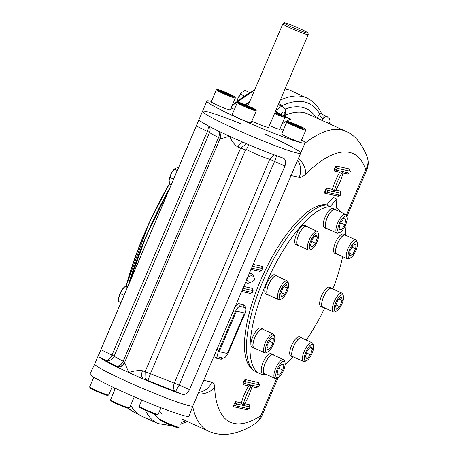 <?xml version="1.0" encoding="UTF-8"?>
<svg xmlns="http://www.w3.org/2000/svg" width="457" height="457" viewBox="0 0 457 457"><rect width="100%" height="100%" fill="white"/><g stroke="black" fill="none" stroke-linecap="round" stroke-linejoin="round"><path stroke-width="0.69" d="M219.914 351.821L226.598 353.324A2.068 0.72 114.6 0 0 228.123 351.587L243.752 314.947A2.068 0.72 114.6 0 0 243.844 312.891L237.16 311.388A2.068 0.72 114.6 0 0 235.641 313.119L220.006 349.765A2.068 0.72 114.6 0 0 219.914 351.821M314.256 234.881A8.951 3.119 -65.4 0 1 318.483 234.11A8.951 3.119 -65.4 0 1 316.81 242.478A8.951 3.119 -65.4 0 1 311.577 249.225A8.951 3.119 -65.4 0 1 309.503 244.855A8.951 3.119 -65.4 0 1 314.256 234.881M311.577 249.225L310.035 249.922A10.328 3.599 -65.4 0 1 308.509 250.042A10.328 3.599 -65.4 0 1 308.035 243.198A10.328 3.599 -65.4 0 1 313.131 233.378A10.328 3.599 -65.4 0 1 317.095 231.253A10.328 3.599 -65.4 0 1 318.003 232.482L318.483 234.11M312.028 247.311L310.446 245.198L312.399 239.068L315.924 235.058L317.501 237.172L315.553 243.295L312.028 247.311M311.623 241.502L315.553 243.295M315.05 236.052L317.501 237.172M308.509 250.042L297.941 245.209A10.328 3.599 -65.4 0 1 297.473 238.365A10.328 3.599 -65.4 0 1 302.563 228.546A10.328 3.599 -65.4 0 1 306.533 226.426L317.095 231.253M280.918 290.058A8.951 3.119 -65.4 0 1 288.533 283.677A8.951 3.119 -65.4 0 1 286.859 292.052A8.951 3.119 -65.4 0 1 281.621 298.792A8.951 3.119 -65.4 0 1 280.918 290.058M281.621 298.792L280.078 299.495A10.328 3.599 -65.4 0 1 278.553 299.609A10.328 3.599 -65.4 0 1 279.267 289.412A10.328 3.599 -65.4 0 1 287.145 280.827A10.328 3.599 -65.4 0 1 288.053 282.055L288.533 283.677M284.728 294.308L281.375 296.953L280.672 293.4L283.317 287.196L286.665 284.551L287.373 288.11L284.728 294.308L281.009 292.611M284.071 286.602L287.373 288.11M278.553 299.609L267.991 294.782A10.328 3.599 -65.4 0 1 268.705 284.585A10.328 3.599 -65.4 0 1 276.576 275.994L287.145 280.827M265.477 349.251A8.951 3.119 -65.4 0 1 269.659 338.597A8.951 3.119 -65.4 0 1 274.657 336.866A8.951 3.119 -65.4 0 1 272.983 345.235A8.951 3.119 -65.4 0 1 267.745 351.976A8.951 3.119 -65.4 0 1 265.477 349.251M267.745 351.976L266.203 352.678A10.328 3.599 -65.4 0 1 264.677 352.793A10.328 3.599 -65.4 0 1 263.58 349.531A10.328 3.599 -65.4 0 1 267.402 338.723A10.328 3.599 -65.4 0 1 273.269 334.01A10.328 3.599 -65.4 0 1 274.177 335.238L274.657 336.866M267.094 347.394L269.933 348.697L266.985 349.794L267.202 345.035L270.361 339.18L273.309 338.083L273.092 342.841L269.933 348.697M269.316 341.116L273.092 342.841M264.677 352.793L254.115 347.966A10.328 3.599 -65.4 0 1 253.018 344.704A10.328 3.599 -65.4 0 1 256.834 333.896A10.328 3.599 -65.4 0 1 262.701 329.177L273.269 334.01M345.96 216.052A8.951 3.119 -65.4 0 1 346.966 217.189A8.951 3.119 -65.4 0 1 345.298 225.564A8.951 3.119 -65.4 0 1 340.059 232.305A8.951 3.119 -65.4 0 1 338.854 224.833A8.951 3.119 -65.4 0 1 345.96 216.052M340.059 232.305L338.517 233.001A10.328 3.599 -65.4 0 1 336.992 233.121A10.328 3.599 -65.4 0 1 337.854 222.576A10.328 3.599 -65.4 0 1 345.326 214.253A10.328 3.599 -65.4 0 1 345.578 214.333A10.328 3.599 -65.4 0 1 346.486 215.567L346.966 217.189M338.997 229.374L340.117 223.736L343.578 218.629L345.92 219.16L344.801 224.793L341.339 229.9L338.997 229.374M339.094 228.871L341.339 229.9M340.676 222.907L344.801 224.793M336.992 233.121L326.424 228.294A10.328 3.599 -65.4 0 1 327.292 217.749A10.328 3.599 -65.4 0 1 334.764 209.42A10.328 3.599 -65.4 0 1 335.015 209.506L345.578 214.333M357.46 244.592A8.951 3.119 -65.4 0 1 350.388 257.948A8.951 3.119 -65.4 0 1 349.948 248.614A8.951 3.119 -65.4 0 1 357.294 242.833A8.951 3.119 -65.4 0 1 357.46 244.592M350.388 257.948L348.845 258.645A10.328 3.599 -65.4 0 1 347.32 258.765A10.328 3.599 -65.4 0 1 348.337 247.877A10.328 3.599 -65.4 0 1 355.906 239.976A10.328 3.599 -65.4 0 1 356.814 241.21L357.294 242.833M349.839 251.007L353.004 245.152L355.946 244.055L355.735 248.814L352.576 254.663L349.628 255.76L349.839 251.007M349.736 253.367L352.576 254.663M351.959 247.083L355.735 248.814M347.32 258.765L336.758 253.938A10.328 3.599 -65.4 0 1 335.661 250.676A10.328 3.599 -65.4 0 1 339.477 239.868A10.328 3.599 -65.4 0 1 345.343 235.149L355.906 239.976M342.013 303.791A8.951 3.119 -65.4 0 1 336.512 311.131A8.951 3.119 -65.4 0 1 336.072 301.797A8.951 3.119 -65.4 0 1 343.418 296.016A8.951 3.119 -65.4 0 1 342.013 303.791M336.512 311.131L334.97 311.834A10.328 3.599 -65.4 0 1 333.444 311.948A10.328 3.599 -65.4 0 1 334.461 301.06A10.328 3.599 -65.4 0 1 342.03 293.166A10.328 3.599 -65.4 0 1 342.939 294.394L343.418 296.016M338.203 299.535L341.556 296.89L342.264 300.449L339.62 306.647L336.266 309.292L335.558 305.739L338.203 299.535M335.895 304.95L339.62 306.647M338.963 298.941L342.264 300.449M333.444 311.948L322.882 307.121A10.328 3.599 -65.4 0 1 323.596 296.924A10.328 3.599 -65.4 0 1 331.468 288.333L342.03 293.166M308.675 358.962A8.951 3.119 -65.4 0 1 306.561 360.699A8.951 3.119 -65.4 0 1 306.121 351.364A8.951 3.119 -65.4 0 1 313.468 345.589A8.951 3.119 -65.4 0 1 308.675 358.962M306.561 360.699L305.019 361.401A10.328 3.599 -65.4 0 1 303.494 361.521A10.328 3.599 -65.4 0 1 304.511 350.628A10.328 3.599 -65.4 0 1 312.08 342.733A10.328 3.599 -65.4 0 1 312.988 343.961L313.468 345.589M310.035 347.531L312.485 348.651L310.537 354.775L307.013 358.791L305.43 356.677L307.378 350.548L310.909 346.537L312.485 348.651M306.607 352.981L310.537 354.775M303.494 361.521L292.926 356.689A10.328 3.599 -65.4 0 1 292.457 349.845A10.328 3.599 -65.4 0 1 297.547 340.025A10.328 3.599 -65.4 0 1 301.517 337.906L312.08 342.733M276.971 377.796A8.951 3.119 -65.4 0 1 278.244 367.051A8.951 3.119 -65.4 0 1 284.985 362.51A8.951 3.119 -65.4 0 1 283.311 370.878A8.951 3.119 -65.4 0 1 278.079 377.619A8.951 3.119 -65.4 0 1 276.971 377.796M278.079 377.619L276.536 378.322A10.328 3.599 -65.4 0 1 275.257 378.522A10.328 3.599 -65.4 0 1 275.005 378.436A10.328 3.599 -65.4 0 1 276.028 367.548A10.328 3.599 -65.4 0 1 283.597 359.653A10.328 3.599 -65.4 0 1 284.505 360.881L284.985 362.51M278.696 368.222L282.82 370.107L279.358 375.214L277.016 374.689L278.136 369.056L281.598 363.949L283.94 364.475L282.82 370.107M277.113 374.192L279.358 375.214M275.005 378.436L264.443 373.609A10.328 3.599 -65.4 0 1 265.306 363.064A10.328 3.599 -65.4 0 1 272.778 354.741A10.328 3.599 -65.4 0 1 273.029 354.821L283.597 359.653M222.799 92.503A9.637 0.663 -156.9 0 1 217.315 89.441A9.637 0.663 -156.9 0 1 226.398 92.645A9.637 0.663 -156.9 0 1 235.007 96.987A9.637 0.663 -156.9 0 1 222.799 92.503M235.007 96.987L235.366 97.884A10.328 0.708 -156.9 0 1 235.372 97.941A10.328 0.708 -156.9 0 1 222.291 93.079A10.328 0.708 -156.9 0 1 216.372 89.835A10.328 0.708 -156.9 0 1 216.412 89.8L217.315 89.441M231.048 95.027L231.899 95.89L226.992 94.113L221.234 91.48L220.383 90.623L231.048 95.027L230.848 95.507M224.953 93.182L225.29 92.394M235.372 97.941L230.248 109.943A10.328 0.708 -156.9 0 1 217.172 105.087A10.328 0.708 -156.9 0 1 211.254 101.837L216.372 89.835M275.325 111.702A9.637 0.663 -156.9 0 1 284.54 116.301A9.637 0.663 -156.9 0 1 274.806 112.919M284.54 116.301L284.9 117.203A10.328 0.708 -156.9 0 1 284.905 117.255A10.328 0.708 -156.9 0 1 274.514 113.593M280.381 114.821L280.581 114.341L281.432 115.204L274.903 112.69M275.24 111.902L280.581 114.341M284.905 117.255L279.787 129.257A10.328 0.708 -156.9 0 1 269.396 125.601M243.695 105.384A9.637 0.663 -156.9 0 1 238.211 102.317A9.637 0.663 -156.9 0 1 247.294 105.527A9.637 0.663 -156.9 0 1 255.897 109.863A9.637 0.663 -156.9 0 1 243.695 105.384M255.897 109.863L256.263 110.765A10.328 0.708 -156.9 0 1 256.268 110.817A10.328 0.708 -156.9 0 1 243.187 105.961A10.328 0.708 -156.9 0 1 237.269 102.711A10.328 0.708 -156.9 0 1 237.309 102.676L238.211 102.317M251.944 107.909L252.795 108.766L247.888 106.995L242.13 104.362L241.273 103.499L251.944 107.909L251.738 108.383M245.849 106.064L246.186 105.276M256.268 110.817L251.144 122.824A10.328 0.708 -156.9 0 1 238.068 117.963A10.328 0.708 -156.9 0 1 232.145 114.718L237.269 102.711M178.995 427.358L178.099 427.718A9.637 0.663 -156.9 0 1 177.487 427.661A9.637 0.663 -156.9 0 1 167.736 423.965A9.637 0.663 -156.9 0 1 160.407 420.172L160.041 419.275A10.328 0.708 -156.9 0 1 160.036 419.223L160.087 419.098A10.328 0.708 23.1 0 0 160.093 419.155A10.328 0.708 23.1 0 0 166.011 422.348A10.328 0.708 23.1 0 0 179.047 427.238A10.328 0.708 23.1 0 0 179.087 427.204L179.035 427.324A10.328 0.708 -156.9 0 1 178.995 427.358A10.328 0.708 -156.9 0 1 178.344 427.295A10.328 0.708 -156.9 0 1 167.902 423.336A10.328 0.708 -156.9 0 1 160.041 419.275M141.83 400.046L139.196 406.222A10.328 0.708 23.1 0 0 139.196 406.279L139.562 407.176A9.637 0.663 23.1 0 0 145.08 410.152A9.637 0.663 23.1 0 0 157.254 414.722L158.151 414.362A10.328 0.708 23.1 0 0 158.191 414.328L160.984 407.781M139.196 406.279A10.328 0.708 23.1 0 0 145.115 409.466A10.328 0.708 23.1 0 0 158.151 414.362M93.799 377.208L89.658 386.908A10.328 0.708 23.1 0 0 89.663 386.959L90.029 387.856A9.637 0.663 23.1 0 0 95.547 390.838A9.637 0.663 23.1 0 0 107.721 395.402L108.617 395.042A10.328 0.708 23.1 0 0 108.657 395.008L112.159 386.799M89.663 386.959A10.328 0.708 23.1 0 0 95.582 390.152A10.328 0.708 23.1 0 0 108.617 395.042M115.432 388.347L110.554 399.784A10.328 0.708 23.1 0 0 110.56 399.841L110.925 400.738A9.637 0.663 23.1 0 0 116.444 403.714A9.637 0.663 23.1 0 0 128.611 408.284L129.514 407.924A10.328 0.708 23.1 0 0 129.554 407.89L134.272 396.825M110.56 399.841A10.328 0.708 23.1 0 0 116.478 403.034A10.328 0.708 23.1 0 0 129.514 407.924M304.785 129.205A9.637 0.663 -156.9 0 1 294.445 125.247A9.637 0.663 -156.9 0 1 287.744 121.636A9.637 0.663 -156.9 0 1 296.827 124.841A9.637 0.663 -156.9 0 1 305.43 129.182A9.637 0.663 -156.9 0 1 304.785 129.205M305.43 129.182L305.796 130.079A10.328 0.708 -156.9 0 1 305.802 130.136A10.328 0.708 -156.9 0 1 305.105 130.108A10.328 0.708 -156.9 0 1 294.342 126.006A10.328 0.708 -156.9 0 1 286.802 122.03A10.328 0.708 -156.9 0 1 286.842 121.996L287.744 121.636M298.592 126.726L298.912 125.978L302.728 127.994L300.386 127.469L290.412 122.904L292.754 123.43L298.912 125.978M292.503 124.013L292.754 123.43M305.802 130.136L300.677 142.138A10.328 0.708 -156.9 0 1 299.986 142.11A10.328 0.708 -156.9 0 1 289.218 138.008A10.328 0.708 -156.9 0 1 281.683 134.032L286.802 122.03M285.008 22.913A12.973 0.891 -156.9 0 1 298.301 27.963A12.973 0.891 -156.9 0 1 308.007 33.024A12.973 0.891 -156.9 0 1 295.719 28.791A12.973 0.891 -156.9 0 1 284.157 22.85A12.973 0.891 -156.9 0 1 285.008 22.913M308.007 33.024L308.201 34.595A13.773 0.943 -156.9 0 1 308.195 34.635A13.773 0.943 -156.9 0 1 307.27 34.601A13.773 0.943 -156.9 0 1 292.914 29.128A13.773 0.943 -156.9 0 1 282.866 23.833A13.773 0.943 -156.9 0 1 282.889 23.798L284.157 22.85M301.637 139.899A53.36 3.662 -156.9 0 1 305.048 142.921A53.36 3.662 -156.9 0 1 237.469 117.832A53.36 3.662 -156.9 0 1 206.884 101.054A53.36 3.662 -156.9 0 1 211.431 101.42M231.076 108.001A53.36 3.662 -156.9 0 1 234.464 109.292M280.015 128.72A53.36 3.662 -156.9 0 1 283.289 130.268M268.676 127.292A13.859 0.954 -156.9 0 1 251.83 121.214M233.11 128.057A53.36 3.662 -156.9 0 1 202.52 111.285A53.36 3.662 23.1 0 0 250.168 135.586A53.36 3.662 23.1 0 0 300.683 153.152A53.36 3.662 -156.9 0 1 233.11 128.057M335.724 209.832A10.568 3.685 114.6 0 0 335.112 209.289L333.119 208.375A10.568 3.685 114.6 0 0 325.373 216.458A10.568 3.685 114.6 0 0 324.333 227.597L326.327 228.511A10.568 3.685 114.6 0 0 327.138 228.614M335.112 209.289A10.568 3.685 114.6 0 0 327.372 217.366A10.568 3.685 114.6 0 0 326.327 228.511M346.052 235.475A10.568 3.685 114.6 0 0 345.441 234.932L343.447 234.018A10.568 3.685 114.6 0 0 335.701 242.101A10.568 3.685 114.6 0 0 334.661 253.241L336.655 254.155A10.568 3.685 114.6 0 0 336.912 254.241A10.568 3.685 114.6 0 0 337.466 254.258M345.441 234.932A10.568 3.685 114.6 0 0 337.7 243.01A10.568 3.685 114.6 0 0 336.655 254.155M332.176 288.658A10.568 3.685 114.6 0 0 331.565 288.116L329.571 287.202A10.568 3.685 114.6 0 0 323.567 292.029A10.568 3.685 114.6 0 0 319.66 303.088A10.568 3.685 114.6 0 0 320.785 306.424L322.779 307.338A10.568 3.685 114.6 0 0 323.59 307.447M331.565 288.116A10.568 3.685 114.6 0 0 325.567 292.943A10.568 3.685 114.6 0 0 321.659 304.002A10.568 3.685 114.6 0 0 322.779 307.338M302.226 338.231A10.568 3.685 114.6 0 0 301.614 337.683L299.621 336.775A10.568 3.685 114.6 0 0 291.56 345.561A10.568 3.685 114.6 0 0 290.829 355.997L292.828 356.911A10.568 3.685 114.6 0 0 293.64 357.014M301.614 337.683A10.568 3.685 114.6 0 0 293.56 346.475A10.568 3.685 114.6 0 0 292.828 356.911M273.743 355.146A10.568 3.685 114.6 0 0 273.132 354.603L271.138 353.689A10.568 3.685 114.6 0 0 267.077 355.86A10.568 3.685 114.6 0 0 261.867 365.914A10.568 3.685 114.6 0 0 262.347 372.918L264.346 373.826A10.568 3.685 114.6 0 0 265.157 373.935M273.132 354.603A10.568 3.685 114.6 0 0 269.07 356.774A10.568 3.685 114.6 0 0 263.86 366.822A10.568 3.685 114.6 0 0 264.346 373.826M263.415 329.503A10.568 3.685 114.6 0 0 262.804 328.96L260.804 328.046A10.568 3.685 114.6 0 0 260.547 327.96A10.568 3.685 114.6 0 0 252.904 336.483A10.568 3.685 114.6 0 0 252.018 347.269L254.012 348.183A10.568 3.685 114.6 0 0 254.823 348.291M262.804 328.96A10.568 3.685 114.6 0 0 262.547 328.874A10.568 3.685 114.6 0 0 254.897 337.392A10.568 3.685 114.6 0 0 254.012 348.183M307.241 226.752A10.568 3.685 114.6 0 0 306.63 226.204L304.636 225.295A10.568 3.685 114.6 0 0 296.89 233.373A10.568 3.685 114.6 0 0 295.845 244.518L297.844 245.432A10.568 3.685 114.6 0 0 298.655 245.535M306.63 226.204A10.568 3.685 114.6 0 0 298.884 234.287A10.568 3.685 114.6 0 0 297.844 245.432M277.29 276.319A10.568 3.685 114.6 0 0 276.679 275.777L274.68 274.863A10.568 3.685 114.6 0 0 266.939 282.946A10.568 3.685 114.6 0 0 265.894 294.085L267.888 294.999A10.568 3.685 114.6 0 0 268.705 295.108M276.679 275.777A10.568 3.685 114.6 0 0 268.933 283.854A10.568 3.685 114.6 0 0 267.888 294.999M249.865 92.605L245.203 90.475L241.804 92.394L237.971 98.295A8.26 2.879 114.6 0 0 236.863 101.625M241.793 92.405A8.26 2.879 -65.4 0 0 241.776 92.423A8.26 2.879 -65.4 0 0 237.971 98.295L236.983 101.528M240.468 94.205L244.432 96.016M178.487 167.628L175.842 168.113L174.757 168.753L171.535 173.014L169.153 180.504A8.26 2.879 114.6 0 0 169.147 180.578A8.26 2.879 114.6 0 0 169.147 180.584L169.627 184.154L171.147 184.845M174.757 168.753L174.403 169.084A8.26 2.879 114.6 0 0 171.535 173.014A8.26 2.879 -65.4 0 0 169.153 180.504L169.147 180.578M174.391 169.17L177.27 170.484M169.93 177.436L173.591 179.11M124.053 287.39A8.26 2.879 114.6 0 0 123.87 287.556A8.26 2.879 114.6 0 0 122.065 289.727L118.831 297.307L118.603 299.318L118.671 301.574L120.916 302.597M127.617 286.893L125.138 286.408L122.065 289.727A8.26 2.879 114.6 0 0 118.831 297.307A8.26 2.879 -65.4 0 0 118.614 299.049L118.603 299.318M120.254 293.617L124.013 295.336M125.138 286.408L127.389 287.436M114.798 388.05L114.507 390.518M114.776 388.039A8.26 2.879 114.6 0 0 114.524 389.935L114.501 390.529M94.77 363.903A53.383 3.667 23.1 0 0 94.708 363.989A53.383 3.667 23.1 0 0 133.615 384.514A53.383 3.667 23.1 0 0 189.312 405.742A53.383 3.667 23.1 0 0 192.917 405.879A53.383 3.667 23.1 0 0 192.934 405.77M196.504 397.401L192.888 405.879A53.36 3.662 -156.9 0 1 142.367 388.313A53.36 3.662 -156.9 0 1 94.725 364.006L90.04 373.946A53.772 3.69 23.1 0 0 129.234 394.62A53.772 3.69 23.1 0 0 185.331 416.001A53.772 3.69 23.1 0 0 188.958 416.138L192.917 405.879M266.534 374.563A91.229 31.801 -65.4 0 1 259.805 373.615L256.286 372.004A91.229 31.801 -65.4 0 1 262.129 283.02A91.229 31.801 -65.4 0 1 326.601 205.027L333.29 197.424L336.809 199.035L336.403 208.049A91.229 31.801 -65.4 0 1 340.779 212.139M345.104 225.975A91.229 31.801 -65.4 0 1 345.401 234.909M342.63 256.623A91.229 31.801 -65.4 0 1 332.902 288.99M324.733 307.967A91.229 31.801 -65.4 0 1 306.287 340.088M292.96 356.963A91.229 31.801 -65.4 0 1 285.122 364.629M259.805 373.615A91.229 31.801 -65.4 0 1 265.648 284.631A91.229 31.801 -65.4 0 1 330.125 206.638L326.601 205.027M330.125 206.638L336.809 199.035M326.721 204.896A90.366 31.499 114.6 0 0 315.936 206.735A90.366 31.499 114.6 0 0 263.072 274.8A90.366 31.499 114.6 0 0 246.186 359.316A90.366 31.499 114.6 0 0 252.327 369.033M324.727 205.21A89.503 31.202 114.6 0 0 315.456 206.958M246.043 358.802A89.503 31.202 114.6 0 0 250.784 366.96M130.668 405.279A179.013 62.398 114.6 0 0 142.167 416.361L158.013 423.605L172.272 425.855M280.278 100.083A179.013 62.398 114.6 0 1 306.864 97.992L291.018 90.743A179.013 62.398 114.6 0 0 285.019 88.978M249.631 101.74A179.013 62.398 114.6 0 0 245.615 104.819M240.325 123.561A53.36 3.662 23.1 0 0 202.52 111.285L206.884 101.054M305.048 142.921L300.683 153.152A53.36 3.662 23.1 0 0 265.66 134.364M284.882 117.278L290.772 119.111L287.487 117.935C285.596 116.878 284.78 115.981 285.031 115.255A4.13 1.611 -167.3 0 1 285.031 115.261A4.13 1.611 -167.3 0 1 284.557 115.81L284.591 115.655A4.13 1.868 -166.3 0 0 285.082 115.021L285.031 115.255A4.13 1.611 -167.3 0 0 285.042 115.147M279.381 105.201L278.29 104.75M282.089 106.441A14.458 5.038 114.6 0 0 282.135 105.664A4.13 2.959 2.1 0 0 281.735 106.281M306.864 97.992C313.119 100.951 317.958 106.03 321.391 113.227L319.883 114.147A174.882 60.958 114.6 0 0 282.135 105.664L278.764 103.63M316.975 118.135A14.458 5.038 114.6 0 1 319.883 114.147A4.13 2.565 -138.3 0 0 323.248 118.694L322.893 114.696L327.149 116.644A10.328 3.599 -65.4 0 0 323.248 118.694A10.328 3.599 114.6 0 0 321.922 120.391M218.852 131.696A6.884 4.707 -63.2 0 1 218.56 137.546L123.162 361.207A6.884 4.707 -63.2 0 1 115.992 365.988A6.884 6.741 -86.4 0 0 118.254 366.543L119.231 366.514C120.237 365.931 121.134 367.474 124.601 362.464A12.048 0.828 23.1 0 0 124.704 362.658A6.884 6.775 -44.7 0 1 115.73 366.383A53.36 3.662 23.1 0 0 128.817 372.569A53.36 3.662 23.1 0 0 143.687 379.161A6.884 4.376 109.9 0 1 142.493 370.787C138.157 370.319 133.598 370.913 128.817 372.569L124.704 362.658M209.175 126.349A6.884 6.415 -56.8 0 1 209.529 132.553L114.13 356.209A6.884 6.415 -56.8 0 1 105.453 360.162A48.196 3.308 23.1 0 0 115.992 365.988A18.931 1.302 23.1 0 0 115.73 366.383A53.36 3.662 23.1 0 1 99.226 357.14C98.392 356.586 98.958 354.106 100.917 349.691L196.316 126.029C198.075 121.716 199.309 119.985 200.017 120.842L199.852 120.734M235.047 312.262L218.874 350.171A6.884 2.399 114.6 0 0 218.4 356.968A6.884 2.399 114.6 0 0 218.566 357.026L223.342 358.099A6.884 2.399 114.6 0 0 228.42 352.313L244.592 314.405A6.884 2.399 114.6 0 0 245.066 307.607A6.884 2.399 114.6 0 0 244.901 307.55L240.125 306.481A6.884 2.399 114.6 0 0 235.047 312.262L232.847 311.377M276.405 155.197C276.319 156.917 275.702 158.973 274.554 161.367L179.155 385.028L175.619 391.495C173.369 389.838 172.923 387.056 174.277 383.149L269.727 159.362C262.792 157.094 255.035 153.815 246.449 149.53L248.991 144.355M246.449 149.53L245.54 149.89L150.422 373.666L174.277 383.149M150.456 373.757L147.868 380.555C145.72 378.853 144.755 377.779 144.978 377.339L145.137 371.672L240.645 148.039L246.723 143.824M175.619 391.495L147.868 380.555A18.931 1.302 23.1 0 1 143.687 379.161A53.36 3.662 23.1 0 0 181.903 394.225L175.619 391.495M274.337 154.923L269.727 159.362M196.407 397.487L297.193 161.19M181.903 394.225C184.908 395.151 187.461 393.591 189.569 389.547L284.968 165.885C286.385 161.652 285.625 159.002 282.694 157.928L283.077 158.076M217.298 130.468A6.884 6.775 -44.7 0 1 218.72 131.559A6.884 6.775 -44.7 0 1 218.743 131.587A6.884 6.775 -44.7 0 1 220.103 138.997L229.603 136.272A53.36 3.662 -156.9 0 1 217.018 130.325A53.36 3.662 -156.9 0 1 216.521 130.085A53.36 3.662 -156.9 0 1 200.017 120.842M245.54 149.89L240.645 148.039A12.048 0.828 -156.9 0 1 237.891 147.125A6.884 4.376 109.9 0 1 244.067 142.687M237.891 147.125C234.401 144.686 231.636 141.07 229.603 136.272A53.36 3.662 -156.9 0 0 243.969 142.647L243.969 142.647A53.36 3.662 -156.9 0 0 244.478 142.864A53.36 3.662 -156.9 0 0 282.694 157.928M246.831 278.593A20.279 7.072 114.6 0 0 248.848 282.043A20.279 7.072 114.6 0 0 254.64 279.901A20.656 7.198 114.6 0 0 252.538 276.062A20.656 7.198 114.6 0 0 247.18 277.787M251.321 268.076L261.701 270.407L262.507 268.516L252.127 266.18M250.779 269.344L260.153 271.452L261.136 270.281M261.838 267.511L262.312 266.397L261.958 266.945L262.507 268.516M243.501 286.402L252.881 288.51L252.527 289.058L253.075 290.629L252.27 292.52L241.884 290.189M251.133 292.606L250.722 293.565L251.704 292.394M242.696 288.293L253.075 290.629M324.784 193.202A1.719 1.611 102.7 0 1 326.926 192.294L340.288 195.299L341.099 193.402L334.655 191.951A23.41 8.157 114.6 0 0 343.281 171.735L349.725 173.186L350.53 171.289L337.169 168.285L336.358 170.181L342.801 171.626A23.41 8.157 114.6 0 0 334.176 191.843L327.732 190.398L326.926 192.294L324.864 191.489A1.719 0.6 114.6 0 0 324.784 193.202L338.151 196.207A1.719 0.6 114.6 0 0 339.18 195.248M334.176 191.843L332.45 189.387L326.944 188.147A1.719 0.6 114.6 0 0 325.67 189.592L324.864 191.489M342.122 171.472L339.728 172.329A25.129 8.757 114.6 0 0 332.45 189.387M258.456 384.297L258.622 383.737L259.445 384.84L246.077 381.835L245.272 383.731L251.716 385.177A23.41 8.157 114.6 0 0 243.09 405.399L236.646 403.948L235.841 405.845L249.202 408.849L250.013 406.953L243.57 405.502A23.41 8.157 114.6 0 0 252.19 385.285L258.633 386.736L259.445 384.84A1.719 1.611 -77.3 0 1 258.651 382.589L245.283 379.584A1.719 0.6 114.6 0 0 244.015 381.029L243.204 382.926A1.719 0.6 114.6 0 0 243.13 384.64L248.642 385.879L251.036 385.028M248.642 385.879A25.129 8.757 114.6 0 0 241.365 402.937L243.09 405.399M232.047 105.733A178.196 62.118 -65.4 0 1 254.543 90.223A178.544 62.238 114.6 0 0 231.95 105.961M169.324 189.107A178.544 62.238 114.6 0 0 128.92 283.843M128.291 408.278A178.544 62.238 114.6 0 0 133.41 411.826L139.351 414.813M134.335 410.443A178.87 62.346 -65.4 0 1 130.633 405.359M245.38 104.727A178.87 62.346 -65.4 0 1 249.79 101.368M169.57 183.914A156.465 54.537 114.6 0 0 126.161 286.493M128.268 285.362A178.196 62.118 -65.4 0 1 170.027 187.467M169.501 183.64A156.117 54.417 114.6 0 0 125.978 286.453M245.438 281.866A22.005 7.672 114.6 0 0 250.927 282.146M254.012 277.61A22.376 7.798 114.6 0 0 248.819 273.937M262.312 266.397L252.932 264.289M260.153 271.452L260.564 270.493M252.881 288.51L252.407 289.624M250.722 293.565L241.347 291.457M197.704 393.928A17.212 13.379 -2.8 0 0 214.636 387.325A21.342 7.438 114.6 0 0 211.848 382.109L203.485 380.23M214.636 387.325A147.685 51.481 114.6 0 0 260.724 415.739A17.212 1.182 23.1 0 0 261.884 415.784L278.187 377.568M276.719 378.236L260.724 415.739A17.212 14.11 56.7 0 1 255.497 423.422A17.212 17.212 0 0 0 261.884 415.784M290.795 175.522L299.164 177.402A21.342 7.438 114.6 0 0 305.522 174.243A147.685 51.481 114.6 0 1 365.669 169.707L346.309 215.098M258.679 384.029A1.719 0.6 114.6 0 0 258.651 382.589M251.887 386.605L256.491 387.645A1.719 0.6 114.6 0 0 257.52 386.691M249.248 406.142A1.719 0.6 114.6 0 0 249.219 404.702L244.712 403.691M241.365 402.937L235.852 401.697A1.719 0.6 114.6 0 0 234.584 403.143L233.773 405.039A1.719 0.6 114.6 0 0 233.698 406.753L247.06 409.758A1.719 0.6 114.6 0 0 248.088 408.804M340.334 192.591A1.719 0.6 114.6 0 0 340.305 191.152L335.798 190.135M349.765 170.478A1.719 0.6 114.6 0 0 349.736 169.039L336.375 166.034A1.719 0.6 114.6 0 0 335.101 167.479L334.296 169.376A1.719 0.6 114.6 0 0 334.216 171.089L339.728 172.329M342.973 173.054L347.583 174.094A1.719 0.6 114.6 0 0 348.611 173.134M215.213 352.724A8.951 3.119 114.6 0 0 216.001 358.117L220.771 359.185A8.951 3.119 114.6 0 0 223.222 358.071M245.118 307.635A8.951 3.119 114.6 0 0 243.947 304.853L239.177 303.779A8.951 3.119 114.6 0 0 234.332 307.904M159.333 411.66A169.027 58.919 114.6 0 0 162.212 414.122M154.146 413.882A174.882 60.958 114.6 0 0 160.247 419.777M181.166 422.331A174.882 60.958 114.6 0 0 185.868 420.817M141.607 399.955A179.013 62.398 114.6 0 0 141.704 400.332M145.309 410.26A179.013 62.398 114.6 0 0 158.013 423.605M192.7 406.439A164.897 57.479 114.6 0 0 208.489 431.157C214.91 433.979 221.554 434.973 228.414 434.15C237.749 432.905 246.774 429.329 255.497 423.422M281.021 114.267A6.198 2.159 -65.4 0 1 284.163 111.936A6.198 2.159 -65.4 0 1 284.591 115.655A169.027 58.919 -65.4 0 0 284.1 115.918M276.097 112.034A10.328 3.599 -65.4 0 1 282.397 106.584C286.248 109.149 285.494 110.697 285.082 115.021M327.086 122.756A6.198 2.159 -65.4 0 1 329.611 123.91M282.078 123.876A164.897 57.479 -65.4 0 1 290.772 119.111L285.774 116.826M285.014 115.33A164.897 57.479 114.6 0 1 308.035 114.044L345.601 131.216A164.897 57.479 114.6 0 0 304.882 143.309M316.29 117.82A169.027 58.919 114.6 0 0 284.888 109.103M99.226 357.14L105.453 360.162A6.884 3.982 115.9 0 0 111.971 355.055A6.884 0.474 23.1 0 1 114.13 356.209A41.313 2.833 23.1 0 0 123.162 361.207A6.884 0.474 -156.9 0 1 124.761 362.098M220.148 138.431A6.884 0.474 23.1 0 0 218.56 137.546A41.313 2.833 -156.9 0 1 209.529 132.553A6.884 0.474 -156.9 0 0 207.375 131.399A6.884 3.982 115.9 0 0 207.946 125.692M196.316 126.029L207.375 131.399L111.971 355.055L100.917 349.691M216.681 349.285L218.874 350.171M216.001 358.117A2.068 1.931 102.7 0 1 218.343 356.94M240.125 306.481A2.068 1.931 102.7 0 1 239.177 303.779M220.771 359.185A2.068 1.931 102.7 0 1 222.61 357.934M244.901 307.55A2.068 1.931 102.7 0 1 243.947 304.853M150.422 373.666L145.137 371.672A12.048 0.828 23.1 0 1 142.493 370.787M189.569 389.547L174.363 383.109M284.968 165.885L269.761 159.447M220.103 138.997A12.048 0.828 -156.9 0 1 220 138.802L124.601 362.464M346.812 216.669L366.828 169.753A17.212 1.182 23.1 0 1 365.669 169.707A17.212 15.098 -18.3 0 0 367.342 157.608C362.235 143.852 354.986 135.055 345.601 131.216M339.682 195.162A1.719 1.611 -77.3 0 0 338.151 196.207M325.67 189.592L327.732 190.398A1.719 1.611 102.7 0 1 326.944 188.147M340.305 191.152A1.719 1.611 -77.3 0 0 341.099 193.402L340.276 192.3L340.111 192.86M349.114 173.049A1.719 1.611 -77.3 0 0 347.583 174.094M334.216 171.089A1.719 1.611 102.7 0 1 336.358 170.181L334.296 169.376M335.101 167.479L337.169 168.285A1.719 1.611 102.7 0 1 336.375 166.034M349.736 169.039A1.719 1.611 -77.3 0 0 350.53 171.289L349.708 170.187L349.542 170.747M244.015 381.029L246.077 381.835A1.719 1.611 102.7 0 1 245.283 379.584M243.13 384.64A1.719 1.611 102.7 0 1 245.272 383.731L243.204 382.926M258.028 386.599A1.719 1.611 -77.3 0 0 256.491 387.645M234.584 403.143L236.646 403.948A1.719 1.611 102.7 0 1 235.852 401.697M249.219 404.702A1.719 1.611 -77.3 0 0 250.013 406.953L249.191 405.85L249.025 406.41M233.698 406.753A1.719 1.611 102.7 0 1 235.841 405.845L233.773 405.039M248.597 408.712A1.719 1.611 -77.3 0 0 247.06 409.758M198.264 392.483A17.212 16.092 -77.3 0 0 211.848 382.109M297.627 160.316A17.212 16.092 102.7 0 1 299.164 177.402M298.472 158.328A17.212 11.916 45.5 0 1 305.522 174.243M285.225 88.481L288.001 89.629M169.496 183.611L148.891 223.376L125.949 286.448M133.41 411.826L128.274 408.278M128.183 285.568L146.297 235.772L170.113 187.273M232.093 105.63L254.6 90.092M268.59 127.486L308.195 34.635M247.905 105.784L282.866 23.833M123.87 287.556L124.35 287.11M180.349 424.25L187.456 421.543M182.474 419.269L208.489 431.157M279.313 105.173L282.397 106.584M330.04 124.104L329.891 119.814L329.451 118.791L327.149 116.644M321.391 113.227L322.893 114.696M245.066 307.607L244.758 307.481M218.72 131.559C219.44 133.244 221.291 132.564 220 138.802M217.018 130.325L218.743 131.587M366.828 169.753A17.212 17.212 0 0 0 367.342 157.608M339.997 195.196L338.991 195.316M326.629 192.191L326.926 192.294M349.428 173.083L348.423 173.203M336.061 170.078L336.358 170.181M244.975 383.629L245.272 383.731M257.337 386.753L258.336 386.633M235.544 405.742L235.841 405.845M247.9 408.866L248.905 408.747M297.067 161.629L300.683 153.152M94.725 364.006L202.52 111.285"/></g></svg>

